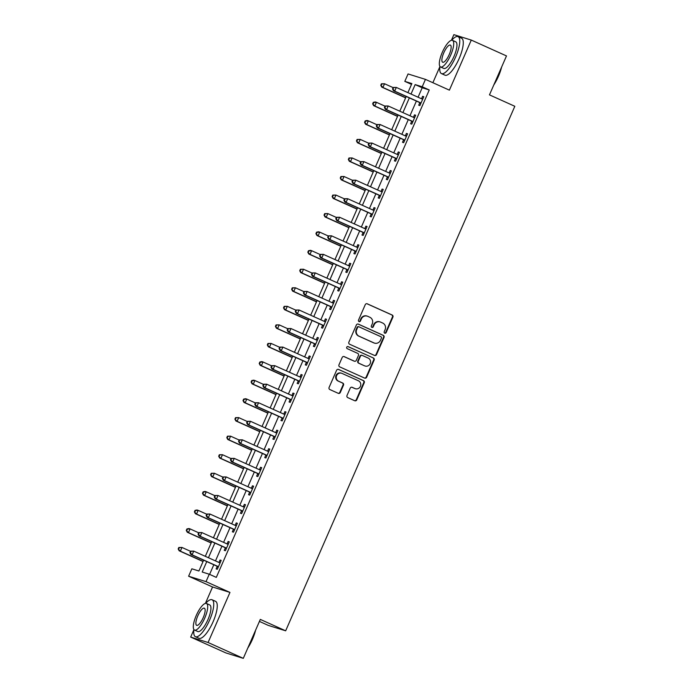 <?xml version="1.0" encoding="UTF-8"?>
<svg xmlns="http://www.w3.org/2000/svg" width="693" height="693" viewBox="0 0 693 693"><rect width="100%" height="100%" fill="white"/><g stroke="black" fill="none" stroke-linecap="round" stroke-linejoin="round"><path stroke-width="1.04" d="M384.736 333.16A1.117 1.057 107.3 0 0 386.148 332.579L392.914 317.099A1.594 1.516 107.3 0 0 392.169 315.02L367.281 303.82A1.594 1.516 107.3 0 0 365.263 304.651L358.498 320.131A1.117 1.057 107.3 0 0 359.139 321.63A1.117 1.057 107.3 0 0 360.438 320.998L361.313 318.997A5.085 4.851 107.3 0 1 367.775 316.329L369.845 317.264A5.085 4.851 107.3 0 1 372.236 323.917L371.361 325.918A1.117 1.057 107.3 0 0 371.994 327.417A1.117 1.057 107.3 0 0 373.293 326.793L374.168 324.783A5.085 4.851 107.3 0 1 380.63 322.115L382.701 323.051A5.085 4.851 107.3 0 1 385.091 329.703L384.217 331.704A1.117 1.057 107.3 0 0 384.736 333.16M384.624 333.099A1.117 1.057 107.3 0 0 385.68 332.432L392.446 316.952A1.594 1.516 107.3 0 0 391.692 314.873L366.883 303.707M358.913 321.526A1.117 1.057 107.3 0 0 359.97 320.859L360.845 318.849L361.313 318.997M371.769 327.313A1.117 1.057 107.3 0 0 372.825 326.646L373.7 324.636L374.168 324.783M346.994 395.512A1.594 1.516 107.3 0 0 347.739 397.591L354.721 400.736A1.594 1.516 107.3 0 0 356.739 399.904L364.249 382.718A1.594 1.516 107.3 0 0 363.496 380.639L338.617 369.438A1.594 1.516 107.3 0 0 336.599 370.27L329.088 387.456A1.594 1.516 107.3 0 0 329.833 389.535L338.271 393.329A1.594 1.516 107.3 0 0 340.289 392.498L343.503 385.143A1.594 1.516 107.3 0 0 342.749 383.064L338.574 381.176A4.253 4.054 107.3 0 1 341.536 373.224A4.253 4.054 107.3 0 1 341.978 373.388L358.359 380.76A4.253 4.054 107.3 0 1 355.388 388.721A4.253 4.054 107.3 0 1 354.955 388.556L352.226 387.326A1.594 1.516 107.3 0 0 350.208 388.158L346.994 395.512M243.295 658.35L225.892 652.927L190.679 637.075L208.082 642.498L243.295 658.35L260.308 619.403L285.663 630.812L514.821 106.289L489.466 94.872L506.488 55.925L471.275 40.073L449.393 90.151L425.45 79.374L422.21 86.79L429.253 89.96L216.303 577.39L209.26 574.22L206.02 581.644L188.617 576.221L191.857 568.797L198.908 570.997L203.638 560.178M208.082 642.498L229.963 592.42L206.02 581.644M374.506 355.44A1.594 1.516 107.3 0 0 376.524 354.608L384.035 337.422A1.594 1.516 107.3 0 0 383.29 335.343L358.402 324.142A1.594 1.516 107.3 0 0 356.384 324.974L348.874 342.16A1.594 1.516 107.3 0 0 349.627 344.239L374.506 355.44M374.142 360.065L366.632 377.252A1.594 1.516 107.3 0 1 364.613 378.092L339.726 366.883A1.594 1.516 107.3 0 1 338.981 364.804L342.195 357.449A1.594 1.516 107.3 0 1 344.213 356.618L354.305 361.157A1.594 1.516 107.3 0 0 356.323 360.325L358.454 355.448A1.594 1.516 107.3 0 0 357.709 353.369L347.202 348.64A1.117 1.057 107.3 0 1 347.981 346.561A1.117 1.057 107.3 0 1 348.094 346.604L373.397 357.986A1.594 1.516 107.3 0 1 374.142 360.065L373.674 359.918L366.164 377.105L366.632 377.252M471.275 40.073L453.872 34.65L451.403 40.307M429.253 89.96L422.202 87.76L418.07 97.219M416.389 101.065L409.961 115.766M408.281 119.612L401.862 134.321M400.182 138.167L393.754 152.867M392.073 156.713L385.654 171.414M383.974 175.26L377.555 189.96M375.875 193.806L369.447 208.506M367.766 212.353L361.348 227.053M359.667 230.899L353.239 245.599M351.559 249.445L345.14 264.154M343.459 267.992L337.032 282.701M335.351 286.547L328.932 301.247M327.252 305.093L320.824 319.794M319.144 323.64L312.725 338.34M311.044 342.186L304.625 356.886M302.945 360.732L296.517 375.433M294.837 379.279L288.418 393.988M286.737 397.825L280.31 412.534M278.629 416.38L272.21 431.081M270.53 434.927L264.102 449.627M262.422 453.473L256.003 468.173M254.322 472.02L247.895 486.72M246.223 490.566L239.795 505.266M238.115 509.112L231.696 523.821M230.015 527.659L223.588 542.368M221.907 546.214L215.488 560.914M213.808 564.76L209.607 574.376M419.767 102.807L418.711 105.223L419.889 105.587L423.778 96.682L422.6 96.318L421.552 98.735M411.668 121.353L410.611 123.77L411.789 124.134L415.679 115.237L414.501 114.865L413.444 117.282M403.56 139.899L402.503 142.316L403.681 142.68L407.571 133.784L406.393 133.411L405.344 135.828M395.46 158.454L394.404 160.863L395.582 161.235L399.471 152.33L398.293 151.958L397.236 154.374M387.352 177.001L386.304 179.409L387.474 179.782L391.363 170.876L390.194 170.513L389.137 172.921M379.253 195.547L378.196 197.964L379.374 198.328L383.264 189.423L382.086 189.059L381.029 191.467M371.145 214.094L370.097 216.511L371.266 216.874L375.156 207.969L373.986 207.605L372.929 210.022M363.045 232.64L361.989 235.057L363.167 235.421L367.056 226.516L365.878 226.152L364.821 228.569M354.937 251.187L353.889 253.603L355.059 253.967L358.948 245.062L357.779 244.698L356.722 247.115M346.838 269.733L345.781 272.15L346.959 272.514L350.849 263.617L349.67 263.245L348.622 265.662M338.738 288.288L337.682 290.696L338.86 291.069L342.749 282.164L341.571 281.791L340.514 284.208M330.63 306.834L329.573 309.243L330.752 309.615L334.641 300.71L333.463 300.346L332.415 302.754M322.531 325.381L321.474 327.798L322.652 328.161L326.542 319.256L325.363 318.893L324.307 321.301M314.423 343.927L313.375 346.344L314.544 346.708L318.433 337.803L317.264 337.439L316.207 339.856M306.323 362.474L305.266 364.89L306.445 365.254L310.334 356.349L309.156 355.985L308.099 358.402M298.215 381.02L297.167 383.437L298.336 383.801L302.226 374.896L301.057 374.532L300 376.949M290.116 399.566L289.059 401.983L290.237 402.347L294.127 393.451L292.948 393.078L291.892 395.495M282.016 418.122L280.96 420.53L282.138 420.894L286.027 411.997L284.849 411.625L283.792 414.042M273.908 436.668L272.851 439.076L274.03 439.449L277.919 430.544L276.741 430.18L275.693 432.588M265.809 455.214L264.752 457.623L265.93 457.995L269.82 449.09L268.641 448.726L267.585 451.134M257.701 473.761L256.644 476.178L257.822 476.541L261.711 467.636L260.533 467.273L259.485 469.689M249.601 492.307L248.544 494.724L249.723 495.088L253.612 486.183L252.434 485.819L251.377 488.236M241.493 510.854L240.445 513.27L241.614 513.634L245.504 504.729L244.334 504.365L243.278 506.782M233.394 529.4L232.337 531.817L233.515 532.181L237.404 523.284L236.226 522.912L235.17 525.329M225.286 547.955L224.237 550.363L225.407 550.727L229.296 541.831L228.127 541.458L227.07 543.875M217.186 566.502L216.129 568.91L217.307 569.282L221.197 560.377L220.019 560.013L218.971 562.421M259.433 621.413L268.26 625.389L285.663 630.812M229.963 592.42L212.56 586.997L205.388 603.412M193.893 629.712L190.679 637.075M212.56 586.997L188.617 576.221M411.512 84.381L404.807 81.367L408.056 73.952L425.45 79.374M439.908 66.606L432.874 82.718M206.765 561.59L202.2 572.028L209.26 574.22M422.21 86.79L415.159 84.598L411.027 94.049M409.346 97.895L402.919 112.595M401.238 116.441L394.819 131.15M393.139 134.996L386.711 149.697M385.031 153.543L378.612 168.243M376.931 172.089L370.512 186.789M368.832 190.636L362.404 205.336M360.724 209.182L354.305 223.882M352.624 227.728L346.197 242.429M344.516 246.275L338.097 260.984M336.417 264.83L329.989 279.53M328.309 283.376L321.89 298.077M320.209 301.923L313.782 316.623M312.11 320.469L305.682 335.169M304.002 339.016L297.583 353.716M295.902 357.562L289.475 372.262M287.794 376.108L281.375 390.817M279.695 394.663L273.267 409.364M271.587 413.21L265.168 427.91M263.487 431.756L257.06 446.457M255.379 450.303L248.96 465.003M247.28 468.849L240.852 483.549M239.18 487.396L232.753 502.096M231.072 505.942L224.653 520.651M222.973 524.497L216.545 539.197M214.865 543.043L208.446 557.744M407.9 92.645L411.867 83.567L404.807 81.367M205.319 556.332L211.737 541.631M213.418 537.785L219.846 523.085M221.526 519.239L227.945 504.539M229.626 500.692L236.053 485.992M237.734 482.146L244.153 467.446M245.833 463.6L252.261 448.899M253.941 445.053L260.36 430.344M262.041 426.498L268.46 411.798M270.14 407.952L276.568 393.252M278.248 389.405L284.667 374.705M286.348 370.859L292.775 356.159M294.456 352.313L300.875 337.612M302.555 333.766L308.983 319.066M310.663 315.22L317.082 300.511M318.763 296.665L325.19 281.964M326.871 278.118L333.29 263.418M334.97 259.572L341.389 244.872M343.07 241.025L349.497 226.325M351.178 222.479L357.597 207.779M359.277 203.933L365.705 189.232M367.385 185.386L373.804 170.677M375.485 166.831L381.912 152.131M383.593 148.285L390.012 133.584M391.692 129.738L398.12 115.038M399.792 111.192L406.219 96.492M422.202 87.76L415.159 84.598M422.6 96.318L423.718 96.821M414.501 114.865L415.618 115.367M406.393 133.411L407.51 133.914M398.293 151.958L399.411 152.469M390.194 170.513L391.302 171.015M382.086 189.059L383.203 189.561M373.986 207.605L375.104 208.108M365.878 226.152L366.995 226.654M357.779 244.698L358.896 245.201M349.67 263.245L350.788 263.747M341.571 281.791L342.689 282.294M333.463 300.346L334.58 300.849M325.363 318.893L326.481 319.395M317.264 337.439L318.373 337.941M309.156 355.985L310.273 356.488M301.057 374.532L302.174 375.034M292.948 393.078L294.066 393.581M284.849 411.625L285.966 412.127M276.741 430.18L277.858 430.682M268.641 448.726L269.759 449.229M260.533 467.273L261.651 467.775M252.434 485.819L253.551 486.321M244.334 504.365L245.443 504.868M236.226 522.912L237.344 523.414M228.127 541.458L229.244 541.961M220.019 560.013L221.136 560.516M380.111 321.916L379.634 321.777A5.085 4.851 107.3 0 0 373.7 324.636M367.247 316.129L366.779 315.982A5.085 4.851 107.3 0 0 360.845 318.849M374.437 355.405A1.594 1.516 107.3 0 0 376.056 354.461L383.567 337.274A1.594 1.516 107.3 0 0 382.822 335.195L358.004 324.021M381.401 338.149A1.117 1.057 107.3 0 0 380.881 336.694L359.035 326.862A1.117 1.057 107.3 0 0 357.623 327.442L356.696 329.556A5.085 4.851 107.3 0 0 359.087 336.209L374.021 342.931A5.085 4.851 107.3 0 0 380.474 340.263L381.401 338.149M358.567 326.715A1.117 1.057 107.3 0 0 357.155 327.304L357.623 327.442M374.541 343.13L374.073 342.983A5.085 4.851 107.3 0 1 373.544 342.784L358.619 336.062A5.085 4.851 107.3 0 1 356.228 329.409L357.155 327.304M364.544 378.057A1.594 1.516 107.3 0 0 366.164 377.105M343.815 356.505L353.837 361.018A1.594 1.516 107.3 0 0 354.166 361.122M347.756 346.517L373.397 357.986M364.778 365.878A4.253 4.054 107.3 0 0 370.27 363.418A4.253 4.054 107.3 0 0 368.182 358.082L362.413 355.483A1.594 1.516 107.3 0 0 360.395 356.323L358.264 361.2A1.594 1.516 107.3 0 0 359.009 363.279L364.31 365.731A4.253 4.054 107.3 0 0 364.743 365.895L365.22 366.043M361.945 355.336A1.594 1.516 107.3 0 0 359.918 356.176L360.395 356.323M364.31 365.731L358.541 363.132A1.594 1.516 107.3 0 1 357.787 361.053L359.918 356.176M373.674 359.918A1.594 1.516 107.3 0 0 372.921 357.839M355.388 388.721L354.92 388.574A4.253 4.054 107.3 0 1 354.487 388.409L351.827 387.214M341.536 373.224L341.069 373.077A4.253 4.054 107.3 0 0 338.097 381.037L338.574 381.176M338.193 393.295A1.594 1.516 107.3 0 0 339.813 392.351L343.026 384.996A1.594 1.516 107.3 0 0 342.281 382.917L338.097 381.037M354.643 400.701A1.594 1.516 107.3 0 0 356.271 399.757L363.773 382.571A1.594 1.516 107.3 0 0 363.028 380.492L338.219 369.317M393.096 87.613L384.546 83.758L382.926 87.474L381.756 87.101L405.622 97.852M381.228 85.421L381.878 83.94L381.41 83.792L380.76 85.274L382.926 87.474L405.682 97.713M381.41 83.792L384.546 83.758L381.878 83.94M381.756 87.101L380.76 85.274M393.165 87.457L392.515 88.938L392.992 89.085L393.633 87.604L393.165 87.457L396.309 87.422L421.942 98.969A1.62 1.542 107.3 0 0 422.513 99.09L422.721 99.099M393.633 87.604L396.309 87.422L394.689 91.138L393.511 90.766L419.144 102.304A1.62 1.542 107.3 0 1 419.62 102.651L420.677 103.785M420.946 103.17L420.798 103.014A1.62 1.542 107.3 0 0 420.322 102.677L394.689 91.138L392.992 89.085M421.413 98.727L422.869 98.761M392.515 88.938L393.511 90.766M384.996 106.159L376.446 102.313L374.826 106.02L373.648 105.657L397.522 116.398M373.129 103.976L373.778 102.486L373.302 102.339L372.661 103.829L374.826 106.02L397.583 116.259M373.302 102.339L375.268 101.94L376.446 102.313L373.778 102.486M373.648 105.657L372.661 103.829M376.897 124.705L368.338 120.859L366.718 124.567L365.549 124.203L389.414 134.944M365.02 122.522L365.67 121.032L365.202 120.885L364.553 122.375L366.718 124.567L389.475 134.814M365.202 120.885L367.169 120.487L368.338 120.859L365.67 121.032M365.549 124.203L364.553 122.375M368.789 143.252L360.239 139.406L358.619 143.113L357.441 142.749L381.315 153.491M356.921 141.069L357.571 139.588L357.103 139.44L356.453 140.922L358.619 143.113L381.375 153.361M357.103 139.44L360.239 139.406L357.571 139.588M357.441 142.749L356.453 140.922M385.065 106.003L384.416 107.493L384.884 107.64L385.533 106.15L385.065 106.003L388.201 105.977L413.834 117.515A1.62 1.542 107.3 0 0 414.405 117.645L414.622 117.645M385.533 106.15L388.201 105.977L386.581 109.685L385.403 109.321L411.044 120.859A1.62 1.542 107.3 0 1 411.521 121.197L412.578 122.332M412.837 121.725L412.699 121.57A1.62 1.542 107.3 0 0 412.214 121.223L386.581 109.685L384.884 107.64M413.314 117.282L414.769 117.308M384.416 107.493L385.403 109.321M376.957 124.549L376.308 126.039L376.784 126.187L377.434 124.697L376.957 124.549L380.102 124.523L405.734 136.062A1.62 1.542 107.3 0 0 406.306 136.192L406.514 136.192M377.434 124.697L380.102 124.523L378.482 128.231L377.304 127.867L402.936 139.406A1.62 1.542 107.3 0 1 403.413 139.743L404.469 140.878M404.738 140.272L404.591 140.116A1.62 1.542 107.3 0 0 404.114 139.769L378.482 128.231L376.784 126.187M405.214 135.828L406.661 135.854M376.308 126.039L377.304 127.867M368.858 143.104L368.208 144.586L368.676 144.733L369.326 143.252L368.858 143.104L371.994 143.07L397.626 154.608A1.62 1.542 107.3 0 0 398.206 154.738L398.414 154.738M369.326 143.252L371.994 143.07L370.374 146.777L369.196 146.414L394.837 157.952A1.62 1.542 107.3 0 1 395.313 158.299L396.37 159.425M396.63 158.818L396.491 158.662A1.62 1.542 107.3 0 0 396.006 158.316L370.374 146.777L368.676 144.733M397.106 154.374L398.562 154.409M368.208 144.586L369.196 146.414M360.689 161.798L352.139 157.952L350.511 161.66L349.341 161.296L373.215 172.046M348.822 159.615L349.463 158.134L348.995 157.987L348.345 159.468L350.511 161.66L373.267 171.907M348.995 157.987L352.139 157.952L349.463 158.134M349.341 161.296L348.345 159.468M360.75 161.651L360.1 163.132L360.577 163.279L361.226 161.798L360.75 161.651L363.894 161.616L389.527 173.155A1.62 1.542 107.3 0 0 390.098 173.285L390.315 173.293M361.226 161.798L363.894 161.616L362.274 165.324L361.096 164.96L386.729 176.498A1.62 1.542 107.3 0 1 387.205 176.845L388.262 177.971M388.53 177.365L388.383 177.209A1.62 1.542 107.3 0 0 387.907 176.862L362.274 165.324L360.577 163.279M389.007 172.921L390.462 172.955M360.1 163.132L361.096 164.96M501.611 67.091A19.768 5.968 114.2 0 1 498.458 76.247A19.768 5.968 114.2 0 1 493.806 84.936M494.646 83.013A20.253 6.116 -65.8 0 0 498.172 76.1A20.253 6.116 -65.8 0 0 500.814 68.91M439.934 66.45A20.253 6.116 -65.8 0 0 441.45 73.588A20.253 6.116 -65.8 0 0 455.639 56.956A20.253 6.116 -65.8 0 0 458.073 36.651A20.253 6.116 -65.8 0 0 451.723 40.255M441.45 73.588L444.967 75.173A20.253 6.116 -65.8 0 0 459.156 58.541A20.253 6.116 -65.8 0 0 461.59 38.236L458.073 36.651M452.503 40.367L455.743 41.823A14.579 4.401 114.2 0 1 453.993 56.436A14.579 4.401 114.2 0 1 443.771 68.416L440.531 66.961A14.579 4.401 -65.8 0 0 450.753 54.981A14.579 4.401 -65.8 0 0 452.503 40.367A14.579 4.401 -65.8 0 0 442.29 52.339A14.579 4.401 -65.8 0 0 440.531 66.961M443.789 52.815A9.399 2.841 -65.8 0 0 442.662 62.231A9.399 2.841 -65.8 0 0 449.246 54.513A9.399 2.841 -65.8 0 0 450.381 45.088A9.399 2.841 -65.8 0 0 443.789 52.815M255.596 630.197A19.768 5.968 114.2 0 1 252.443 639.353A19.768 5.968 114.2 0 1 247.791 648.042M248.631 646.119A20.253 6.116 -65.8 0 0 252.157 639.206A20.253 6.116 -65.8 0 0 254.799 632.016M193.919 629.556A20.253 6.116 -65.8 0 0 195.435 636.694A20.253 6.116 -65.8 0 0 209.624 620.062A20.253 6.116 -65.8 0 0 212.058 599.757A20.253 6.116 -65.8 0 0 205.708 603.36M195.435 636.694L198.952 638.279A20.253 6.116 -65.8 0 0 213.141 621.647A20.253 6.116 -65.8 0 0 215.575 601.342L212.058 599.757M206.488 603.473L209.728 604.928A14.579 4.401 114.2 0 1 207.978 619.542A14.579 4.401 114.2 0 1 197.756 631.522L194.516 630.067A14.579 4.401 -65.8 0 0 204.738 618.087A14.579 4.401 -65.8 0 0 206.488 603.473A14.579 4.401 -65.8 0 0 196.275 615.445A14.579 4.401 -65.8 0 0 194.516 630.067M197.774 615.921A9.399 2.841 -65.8 0 0 196.647 625.337A9.399 2.841 -65.8 0 0 203.231 617.619A9.399 2.841 -65.8 0 0 204.366 608.194A9.399 2.841 -65.8 0 0 197.774 615.921M352.581 180.353L344.031 176.498L342.411 180.206L341.233 179.842L365.107 190.592M340.713 178.162L341.363 176.68L340.895 176.533L340.246 178.014L342.411 180.206L365.168 190.454M340.895 176.533L344.031 176.498L341.363 176.68M341.233 179.842L340.246 178.014M344.482 198.9L335.932 195.045L334.312 198.761L333.134 198.389L357.008 209.139M332.614 196.708L333.255 195.227L332.787 195.079L332.138 196.561L334.312 198.761L357.068 209M332.787 195.079L335.932 195.045L333.255 195.227M333.134 198.389L332.138 196.561M336.374 217.446L327.824 213.591L326.204 217.307L325.026 216.935L348.9 227.685M324.506 215.254L325.156 213.773L324.688 213.626L324.038 215.107L326.204 217.307L348.96 227.547M324.688 213.626L327.824 213.591L325.156 213.773M325.026 216.935L324.038 215.107M328.274 235.992L319.724 232.146L318.104 235.854L316.926 235.49L340.8 246.232M316.406 233.81L317.056 232.32L316.58 232.172L315.93 233.662L318.104 235.854L340.861 246.093M316.58 232.172L318.546 231.774L319.724 232.146L317.056 232.32M316.926 235.49L315.93 233.662M320.166 254.539L311.616 250.693L309.996 254.4L308.827 254.036L332.692 264.778M308.298 252.356L308.948 250.866L308.48 250.719L307.831 252.209L309.996 254.4L332.753 264.639M308.48 250.719L310.447 250.32L311.616 250.693L308.948 250.866M308.827 254.036L307.831 252.209M352.65 180.197L352.001 181.679L352.468 181.826L353.118 180.345L352.65 180.197L355.786 180.163L381.427 191.701A1.62 1.542 107.3 0 0 381.999 191.831L382.207 191.84M353.118 180.345L355.786 180.163L354.166 183.87L352.997 183.506L378.629 195.045A1.62 1.542 107.3 0 1 379.106 195.391L380.162 196.526M380.431 195.911L380.284 195.755A1.62 1.542 107.3 0 0 379.799 195.409L354.166 183.87L352.468 181.826M380.899 191.467L382.354 191.502M352.001 181.679L352.997 183.506M344.542 198.744L343.901 200.225L344.369 200.372L345.019 198.891L344.542 198.744L347.687 198.709L373.319 210.248A1.62 1.542 107.3 0 0 373.891 210.377L374.107 210.386M345.019 198.891L347.687 198.709L346.067 202.425L344.889 202.053L370.521 213.591A1.62 1.542 107.3 0 1 371.006 213.938L372.054 215.073M372.323 214.458L372.176 214.302A1.62 1.542 107.3 0 0 371.699 213.964L346.067 202.425L344.369 200.372M372.799 210.014L374.255 210.048M343.901 200.225L344.889 202.053M336.443 217.29L335.793 218.771L336.261 218.919L336.911 217.437L336.443 217.29L339.587 217.256L365.22 228.803A1.62 1.542 107.3 0 0 365.791 228.924L365.999 228.933M336.911 217.437L339.587 217.256L337.959 220.972L336.789 220.599L362.422 232.138A1.62 1.542 107.3 0 1 362.898 232.484L363.955 233.619M364.223 233.004L364.076 232.848A1.62 1.542 107.3 0 0 363.6 232.51L337.959 220.972L336.261 218.919M364.691 228.56L366.147 228.595M335.793 218.771L336.789 220.599M328.343 235.837L327.694 237.327L328.161 237.474L328.811 235.984L328.343 235.837L331.479 235.811L357.112 247.349A1.62 1.542 107.3 0 0 357.683 247.479L357.9 247.479M328.811 235.984L331.479 235.811L329.859 239.518L328.681 239.154L354.314 250.693A1.62 1.542 107.3 0 1 354.799 251.031L355.847 252.165M356.115 251.559L355.968 251.403A1.62 1.542 107.3 0 0 355.492 251.057L329.859 239.518L328.161 237.474M356.592 247.115L358.047 247.141M327.694 237.327L328.681 239.154M320.235 254.383L319.586 255.873L320.062 256.02L320.703 254.53L320.235 254.383L323.38 254.357L349.012 265.895A1.62 1.542 107.3 0 0 349.584 266.025L349.792 266.025M320.703 254.53L323.38 254.357L321.76 258.065L320.582 257.701L346.214 269.239A1.62 1.542 107.3 0 1 346.691 269.577L347.747 270.712M348.016 270.105L347.869 269.949A1.62 1.542 107.3 0 0 347.392 269.603L321.76 258.065L320.062 256.02M348.484 265.662L349.939 265.688M319.586 255.873L320.582 257.701M312.067 273.085L303.517 269.239L301.897 272.947L300.719 272.583L324.593 283.324M300.199 270.902L300.849 269.421L300.372 269.274L299.731 270.755L301.897 272.947L324.653 283.194M300.372 269.274L303.517 269.239L300.849 269.421M300.719 272.583L299.731 270.755M312.136 272.938L311.486 274.419L311.954 274.567L312.604 273.085L312.136 272.938L315.272 272.903L340.904 284.442A1.62 1.542 107.3 0 0 341.476 284.572L341.692 284.572M312.604 273.085L315.272 272.903L313.652 276.611L312.474 276.247L338.115 287.786A1.62 1.542 107.3 0 1 338.591 288.132L339.648 289.258M339.908 288.652L339.769 288.496A1.62 1.542 107.3 0 0 339.284 288.149L313.652 276.611L311.954 274.567M340.384 284.208L341.84 284.234M311.486 274.419L312.474 276.247M303.967 291.632L295.409 287.786L293.789 291.493L292.619 291.129L316.493 301.871M292.091 289.449L292.741 287.967L292.273 287.82L291.623 289.302L293.789 291.493L316.545 301.741M292.273 287.82L295.409 287.786L292.741 287.967M292.619 291.129L291.623 289.302M304.028 291.484L303.378 292.966L303.855 293.113L304.504 291.632L304.028 291.484L307.172 291.45L332.805 302.988A1.62 1.542 107.3 0 0 333.376 303.118L333.584 303.127M304.504 291.632L307.172 291.45L305.552 295.157L304.374 294.794L330.007 306.332A1.62 1.542 107.3 0 1 330.483 306.678L331.54 307.805M331.808 307.198L331.661 307.042A1.62 1.542 107.3 0 0 331.185 306.696L305.552 295.157L303.855 293.113M332.285 302.754L333.731 302.789M303.378 292.966L304.374 294.794M295.859 310.178L287.309 306.332L285.689 310.04L284.511 309.676L308.385 320.426M283.991 307.995L284.641 306.514L284.173 306.367L283.524 307.848L285.689 310.04L308.446 320.287M284.173 306.367L287.309 306.332L284.641 306.514M284.511 309.676L283.524 307.848M295.928 310.031L295.279 311.512L295.746 311.659L296.396 310.178L295.928 310.031L299.064 309.996L324.696 321.535A1.62 1.542 107.3 0 0 325.277 321.665L325.485 321.673M296.396 310.178L299.064 309.996L297.444 313.704L296.266 313.34L321.907 324.878A1.62 1.542 107.3 0 1 322.384 325.225L323.44 326.351M323.7 325.745L323.562 325.589A1.62 1.542 107.3 0 0 323.077 325.242L297.444 313.704L295.746 311.659M324.177 321.301L325.632 321.335M295.279 311.512L296.266 313.34M287.76 328.733L279.21 324.878L277.59 328.595L276.412 328.222L300.286 338.972M275.892 326.542L276.533 325.06L276.065 324.913L275.416 326.394L277.59 328.595L300.338 338.834M276.065 324.913L279.21 324.878L276.533 325.06M276.412 328.222L275.416 326.394M287.82 328.577L287.179 330.059L287.647 330.206L288.297 328.725L287.82 328.577L290.965 328.543L316.597 340.081A1.62 1.542 107.3 0 0 317.169 340.211L317.385 340.22M288.297 328.725L290.965 328.543L289.345 332.259L288.167 331.886L313.799 343.425A1.62 1.542 107.3 0 1 314.276 343.771L315.332 344.906M315.601 344.291L315.454 344.135A1.62 1.542 107.3 0 0 314.977 343.797L289.345 332.259L287.647 330.206M316.077 339.847L317.533 339.882M287.179 330.059L288.167 331.886M279.651 347.28L271.102 343.425L269.482 347.141L268.304 346.769L292.177 357.519M267.784 345.088L268.434 343.607L267.966 343.459L267.316 344.941L269.482 347.141L292.238 357.38M267.966 343.459L271.102 343.425L268.434 343.607M268.304 346.769L267.316 344.941M279.721 347.124L279.071 348.605L279.539 348.752L280.189 347.271L279.721 347.124L282.857 347.089L308.498 358.627A1.62 1.542 107.3 0 0 309.069 358.757L309.277 358.766M280.189 347.271L282.857 347.089L281.237 350.805L280.067 350.433L305.7 361.971A1.62 1.542 107.3 0 1 306.176 362.318L307.233 363.453M307.501 362.837L307.354 362.682A1.62 1.542 107.3 0 0 306.869 362.344L281.237 350.805L279.539 348.752M307.969 358.394L309.424 358.428M279.071 348.605L280.067 350.433M271.552 365.826L263.002 361.98L261.382 365.687L260.204 365.324L284.078 376.065M259.684 363.643L260.334 362.153L259.858 362.006L259.208 363.496L261.382 365.687L284.139 375.927M259.858 362.006L261.824 361.607L263.002 361.98L260.334 362.153M260.204 365.324L259.208 363.496M271.613 365.67L270.972 367.16L271.439 367.307L272.089 365.817L271.613 365.67L274.757 365.644L300.39 377.183A1.62 1.542 107.3 0 0 300.961 377.313L301.178 377.313M272.089 365.817L274.757 365.644L273.137 369.352L271.959 368.988L297.592 380.526A1.62 1.542 107.3 0 1 298.077 380.864L299.125 381.999M299.393 381.393L299.246 381.237A1.62 1.542 107.3 0 0 298.77 380.89L273.137 369.352L271.439 367.307M299.87 376.94L301.325 376.975M270.972 367.16L271.959 368.988M263.444 384.372L254.894 380.526L253.274 384.234L252.096 383.87L275.97 394.612M251.576 382.189L252.226 380.7L251.758 380.552L251.109 382.042L253.274 384.234L276.031 394.473M251.758 380.552L253.725 380.154L254.894 380.526L252.226 380.7M252.096 383.87L251.109 382.042M255.345 402.919L246.795 399.073L245.175 402.78L243.997 402.416L267.87 413.158M243.477 400.736L244.127 399.246L243.65 399.107L243 400.589L245.175 402.78L267.931 413.028M243.65 399.107L245.617 398.709L246.795 399.073L244.127 399.246M243.997 402.416L243 400.589M247.236 421.465L238.687 417.619L237.067 421.327L235.897 420.963L259.762 431.704M235.369 419.282L236.018 417.801L235.551 417.654L234.901 419.135L237.067 421.327L259.823 431.574M235.551 417.654L238.687 417.619L236.018 417.801M235.897 420.963L234.901 419.135M239.137 440.012L230.587 436.166L228.967 439.873L227.789 439.509L251.663 450.259M227.269 437.829L227.919 436.347L227.443 436.2L226.802 437.681L228.967 439.873L251.724 450.121M227.443 436.2L230.587 436.166L227.919 436.347M227.789 439.509L226.802 437.681M231.038 458.567L222.488 454.712L220.859 458.428L219.69 458.056L243.564 468.806M219.161 456.375L219.811 454.894L219.343 454.747L218.693 456.228L220.859 458.428L243.615 468.667M219.343 454.747L222.488 454.712L219.811 454.894M219.69 458.056L218.693 456.228M222.929 477.113L214.38 473.258L212.76 476.975L211.582 476.602L235.455 487.352M211.062 474.922L211.712 473.44L211.244 473.293L210.594 474.774L212.76 476.975L235.516 487.214M211.244 473.293L214.38 473.258L211.712 473.44M211.582 476.602L210.594 474.774M214.83 495.66L206.28 491.813L204.66 495.521L203.482 495.149L227.356 505.899M202.962 493.468L203.603 491.987L203.136 491.839L202.486 493.329L204.66 495.521L227.417 505.76M203.136 491.839L205.102 491.441L206.28 491.813L203.603 491.987M203.482 495.149L202.486 493.329M206.722 514.206L198.172 510.36L196.552 514.067L195.374 513.704L219.248 524.445M194.854 512.023L195.504 510.533L195.036 510.386L194.386 511.876L196.552 514.067L219.309 524.306M195.036 510.386L196.994 509.987L198.172 510.36L195.504 510.533M195.374 513.704L194.386 511.876M263.513 384.217L262.864 385.706L263.331 385.854L263.981 384.364L263.513 384.217L266.658 384.191L292.29 395.729A1.62 1.542 107.3 0 0 292.862 395.859L293.07 395.859M263.981 384.364L266.658 384.191L265.029 387.898L263.86 387.534L289.492 399.073A1.62 1.542 107.3 0 1 289.969 399.411L291.025 400.545M291.294 399.939L291.147 399.783A1.62 1.542 107.3 0 0 290.67 399.437L265.029 387.898L263.331 385.854M291.762 395.495L293.217 395.521M262.864 385.706L263.86 387.534M255.414 402.772L254.764 404.253L255.232 404.4L255.882 402.91L255.414 402.772L258.55 402.737L284.182 414.275A1.62 1.542 107.3 0 0 284.754 414.405L284.97 414.405M255.882 402.91L258.55 402.737L256.93 406.444L255.752 406.081L281.384 417.619A1.62 1.542 107.3 0 1 281.869 417.966L282.926 419.092M283.186 418.485L283.039 418.329A1.62 1.542 107.3 0 0 282.562 417.983L256.93 406.444L255.232 404.4M283.662 414.042L285.118 414.067M254.764 404.253L255.752 406.081M247.306 421.318L246.656 422.799L247.132 422.947L247.773 421.465L247.306 421.318L250.45 421.283L276.083 432.822A1.62 1.542 107.3 0 0 276.654 432.952L276.862 432.96M247.773 421.465L250.45 421.283L248.83 424.991L247.652 424.627L273.285 436.166A1.62 1.542 107.3 0 1 273.761 436.512L274.818 437.638M275.086 437.032L274.939 436.876A1.62 1.542 107.3 0 0 274.463 436.529L248.83 424.991L247.132 422.947M275.554 432.588L277.009 432.623M246.656 422.799L247.652 424.627M239.206 439.864L238.557 441.346L239.024 441.493L239.674 440.012L239.206 439.864L242.342 439.83L267.974 451.368A1.62 1.542 107.3 0 0 268.546 451.498L268.763 451.507M239.674 440.012L242.342 439.83L240.722 443.537L239.544 443.173L265.185 454.712A1.62 1.542 107.3 0 1 265.662 455.058L266.718 456.185M266.978 455.578L266.84 455.422A1.62 1.542 107.3 0 0 266.355 455.076L240.722 443.537L239.024 441.493M267.455 451.134L268.91 451.169M238.557 441.346L239.544 443.173M231.098 458.411L230.448 459.892L230.925 460.039L231.575 458.558L231.098 458.411L234.243 458.376L259.875 469.915A1.62 1.542 107.3 0 0 260.447 470.045L260.655 470.053M231.575 458.558L234.243 458.376L232.623 462.092L231.445 461.72L257.077 473.258A1.62 1.542 107.3 0 1 257.553 473.605L258.61 474.74M258.879 474.125L258.732 473.969A1.62 1.542 107.3 0 0 258.255 473.631L232.623 462.092L230.925 460.039M259.355 469.681L260.802 469.715M230.448 459.892L231.445 461.72M222.999 476.957L222.349 478.439L222.817 478.586L223.467 477.105L222.999 476.957L226.135 476.923L251.767 488.461A1.62 1.542 107.3 0 0 252.347 488.591L252.555 488.6M223.467 477.105L226.135 476.923L224.515 480.639L223.345 480.266L248.978 491.805A1.62 1.542 107.3 0 1 249.454 492.151L250.511 493.286M250.771 492.671L250.632 492.515A1.62 1.542 107.3 0 0 250.147 492.177L224.515 480.639L222.817 478.586M251.247 488.227L252.702 488.262M222.349 478.439L223.345 480.266M214.891 495.504L214.25 496.994L214.717 497.132L215.367 495.651L214.891 495.504L218.035 495.478L243.667 507.016A1.62 1.542 107.3 0 0 244.239 507.146L244.456 507.146M215.367 495.651L218.035 495.478L216.415 499.185L215.237 498.813L240.869 510.36A1.62 1.542 107.3 0 1 241.355 510.698L242.403 511.832M242.671 511.226L242.524 511.07A1.62 1.542 107.3 0 0 242.048 510.724L216.415 499.185L214.717 497.132M243.148 506.774L244.603 506.808M214.25 496.994L215.237 498.813M206.791 514.05L206.142 515.54L206.609 515.687L207.259 514.197L206.791 514.05L209.927 514.024L235.568 525.563A1.62 1.542 107.3 0 0 236.14 525.692L236.348 525.692M207.259 514.197L209.927 514.024L208.307 517.732L207.138 517.368L232.77 528.906A1.62 1.542 107.3 0 1 233.246 529.244L234.303 530.379M234.572 529.773L234.425 529.617A1.62 1.542 107.3 0 0 233.948 529.27L208.307 517.732L206.609 515.687M235.04 525.329L236.495 525.355M206.142 515.54L207.138 517.368M198.622 532.752L190.073 528.906L188.453 532.614L187.275 532.25L211.148 542.991M186.755 530.569L187.405 529.08L186.928 528.941L186.278 530.422L188.453 532.614L211.209 542.862M186.928 528.941L188.894 528.542L190.073 528.906L187.405 529.08M187.275 532.25L186.278 530.422M198.692 532.605L198.042 534.086L198.51 534.234L199.16 532.744L198.692 532.605L201.828 532.57L227.46 544.109A1.62 1.542 107.3 0 0 228.032 544.239L228.248 544.239M199.16 532.744L201.828 532.57L200.208 536.278L199.03 535.914L224.662 547.453A1.62 1.542 107.3 0 1 225.147 547.799L226.195 548.925M226.464 548.319L226.316 548.163A1.62 1.542 107.3 0 0 225.84 547.816L200.208 536.278L198.51 534.234M226.94 543.875L228.395 543.901M198.042 534.086L199.03 535.914M190.514 551.299L181.964 547.453L180.345 551.16L179.166 550.796L203.04 561.538M178.647 549.116L179.296 547.635L178.829 547.487L178.179 548.969L180.345 551.16L203.101 561.408M178.829 547.487L181.964 547.453L179.296 547.635M179.166 550.796L178.179 548.969M190.584 551.152L189.934 552.633L190.41 552.78L191.051 551.299L190.584 551.152L193.728 551.117L219.36 562.655A1.62 1.542 107.3 0 0 219.932 562.785L220.14 562.794M191.051 551.299L193.728 551.117L192.1 554.824L190.93 554.461L216.562 565.999A1.62 1.542 107.3 0 1 217.039 566.346L218.096 567.472M218.364 566.865L218.217 566.709A1.62 1.542 107.3 0 0 217.741 566.363L192.1 554.824L190.41 552.78M218.832 562.421L220.287 562.456M189.934 552.633L190.93 554.461M385.68 332.432L386.148 332.579M359.97 320.859L360.438 320.998M372.825 326.646L373.293 326.793M391.692 314.873L392.169 315.02M392.446 316.952L392.914 317.099M382.822 335.195L383.29 335.343M383.567 337.274L384.035 337.422M376.056 354.461L376.524 354.608M356.228 329.409L356.696 329.556M358.619 336.062L359.087 336.209M373.544 342.784L374.021 342.931M353.837 361.018L354.305 361.157M357.787 361.053L358.264 361.2M358.541 363.132L359.009 363.279M354.487 388.409L354.955 388.556M342.281 382.917L342.749 383.064M343.026 384.996L343.503 385.143M339.813 392.351L340.289 392.498M363.028 380.492L363.496 380.639M363.773 382.571L364.249 382.718M356.271 399.757L356.739 399.904M420.798 103.014L419.62 102.651M420.322 102.677L419.144 102.304M422.513 99.09L421.587 98.804M412.699 121.57L411.521 121.197M412.214 121.223L411.044 120.859M414.405 117.645L413.478 117.351M404.591 140.116L403.413 139.743M404.114 139.769L402.936 139.406M406.306 136.192L405.379 135.897M396.491 158.662L395.313 158.299M396.006 158.316L394.837 157.952M398.206 154.738L397.28 154.452M388.383 177.209L387.205 176.845M387.907 176.862L386.729 176.498M390.098 173.285L389.171 172.999M380.284 195.755L379.106 195.391M379.799 195.409L378.629 195.045M381.999 191.831L381.072 191.545M372.176 214.302L371.006 213.938M371.699 213.964L370.521 213.591M373.891 210.377L372.964 210.092M364.076 232.848L362.898 232.484M363.6 232.51L362.422 232.138M365.791 228.924L364.864 228.638M355.968 251.403L354.799 251.031M355.492 251.057L354.314 250.693M357.683 247.479L356.756 247.184M347.869 269.949L346.691 269.577M347.392 269.603L346.214 269.239M349.584 266.025L348.657 265.731M339.769 288.496L338.591 288.132M339.284 288.149L338.115 287.786M341.476 284.572L340.549 284.286M331.661 307.042L330.483 306.678M331.185 306.696L330.007 306.332M333.376 303.118L332.449 302.832M323.562 325.589L322.384 325.225M323.077 325.242L321.907 324.878M325.277 321.665L324.35 321.379M315.454 344.135L314.276 343.771M314.977 343.797L313.799 343.425M317.169 340.211L316.242 339.925M307.354 362.682L306.176 362.318M306.869 362.344L305.7 361.971M309.069 358.757L308.142 358.472M299.246 381.237L298.077 380.864M298.77 380.89L297.592 380.526M300.961 377.313L300.034 377.018M291.147 399.783L289.969 399.411M290.67 399.437L289.492 399.073M292.862 395.859L291.935 395.564M283.039 418.329L281.869 417.966M282.562 417.983L281.384 417.619M284.754 414.405L283.827 414.119M274.939 436.876L273.761 436.512M274.463 436.529L273.285 436.166M276.654 432.952L275.727 432.666M266.84 455.422L265.662 455.058M266.355 455.076L265.185 454.712M268.546 451.498L267.619 451.212M258.732 473.969L257.553 473.605M258.255 473.631L257.077 473.258M260.447 470.045L259.52 469.759M250.632 492.515L249.454 492.151M250.147 492.177L248.978 491.805M252.347 488.591L251.42 488.305M242.524 511.07L241.355 510.698M242.048 510.724L240.869 510.36M244.239 507.146L243.312 506.852M234.425 529.617L233.246 529.244M233.948 529.27L232.77 528.906M236.14 525.692L235.213 525.398M226.316 548.163L225.147 547.799M225.84 547.816L224.662 547.453M228.032 544.239L227.105 543.944M218.217 566.709L217.039 566.346M217.741 566.363L216.562 565.999M219.932 562.785L219.005 562.499M358.446 326.672L358.922 326.819M354.002 361.079L354.469 361.226M361.781 355.275L362.248 355.422"/></g></svg>
